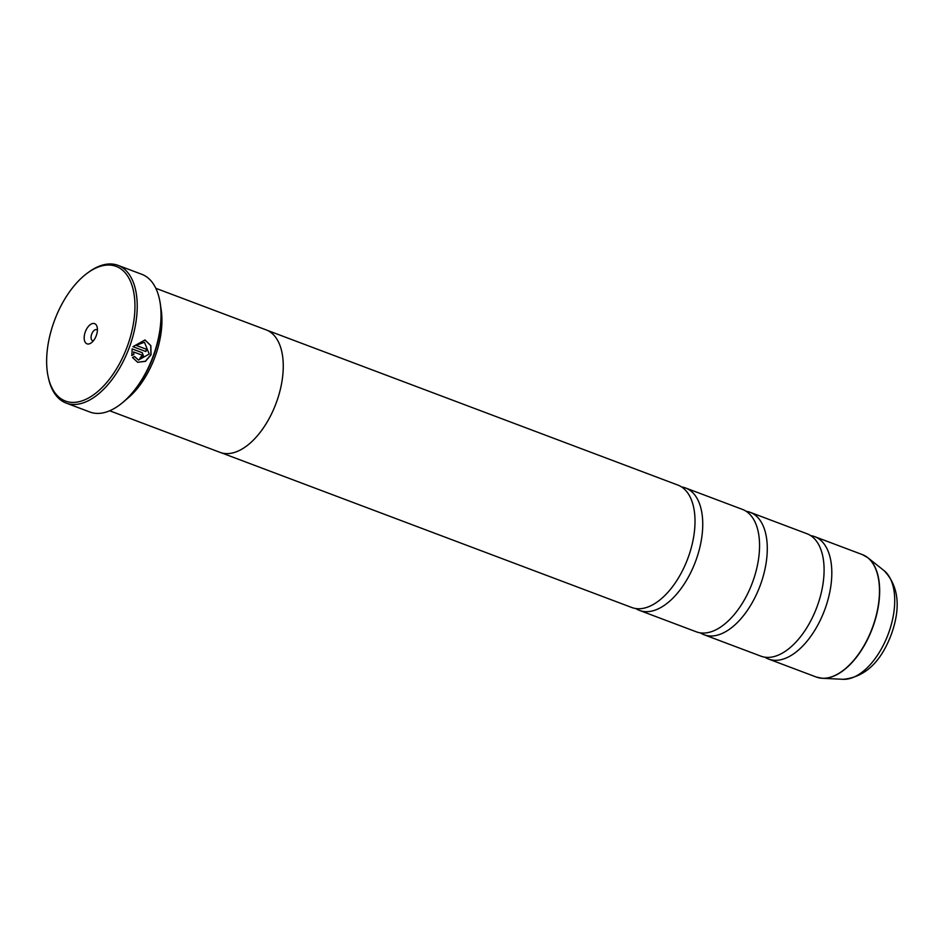 <?xml version="1.0" encoding="UTF-8"?>
<svg xmlns="http://www.w3.org/2000/svg" width="944" height="944" viewBox="0 0 944 944"><rect width="100%" height="100%" fill="white"/><g stroke="black" fill="none" stroke-linecap="round" stroke-linejoin="round"><path stroke-width="1.42" d="M810.719 535.626A65.407 35.129 110.6 0 1 814.755 536.664A65.407 35.129 110.6 0 1 825.032 608.963A65.407 35.129 110.6 0 1 768.628 659.077A65.407 35.129 110.6 0 1 764.911 657.189M746.185 511.306A65.407 35.129 110.6 0 1 750.22 512.344A65.407 35.129 110.6 0 1 760.498 584.643A65.407 35.129 110.6 0 1 704.082 634.746A65.407 35.129 110.6 0 1 700.377 632.869M681.651 486.986A65.407 35.129 110.6 0 1 685.674 488.013A65.407 35.129 110.6 0 1 695.964 560.311A65.407 35.129 110.6 0 1 639.548 610.426A65.407 35.129 110.6 0 1 635.831 608.538M144.916 339.923L150.721 345.657L150.887 354.696L145.411 361.222L137.741 362.284M134.39 356.513L138.508 360.077L134.508 356.454L132.514 357.493L137.6 362.248L145.423 361.375L151.052 354.767L150.863 345.669L145.01 339.958L132.951 346.684L145.883 351.557A73.585 39.518 -69.4 0 0 146.65 349.339L136.066 345.351L144.444 342.247L149.199 354.059L138.508 360.077M139.665 359.251L143.807 357.044L142.308 352.714L132.148 348.891L131.877 355.475L133.836 354.425L133.659 351.97L141.458 354.909L141.954 356.348L140.585 357.092A73.585 39.518 110.6 0 1 139.665 359.251L139.759 359.286M132.148 348.891L142.131 352.655L143.641 356.985L139.5 359.204M127.475 345.929A71.945 38.633 -69.4 0 0 128.927 278.197A71.945 38.633 -69.4 0 0 87.355 273.123A71.945 38.633 -69.4 0 0 54.115 321.526A71.945 38.633 -69.4 0 0 48.215 376.975A71.945 38.633 -69.4 0 0 83.721 400.256A71.945 38.633 -69.4 0 0 127.475 345.929M87.355 273.123L88.559 272.238A73.585 39.518 110.6 0 1 118.035 265.358A73.585 39.518 110.6 0 1 129.599 346.684A73.585 39.518 110.6 0 1 66.139 403.064A73.585 39.518 110.6 0 1 48.533 378.438L48.215 376.975M85.29 331.899A10.797 5.794 -69.4 0 0 85.078 342.058A10.797 5.794 -69.4 0 0 91.32 342.814A10.797 5.794 -69.4 0 0 96.3 335.557A10.797 5.794 -69.4 0 0 97.185 327.238A10.797 5.794 -69.4 0 0 91.863 323.745A10.797 5.794 -69.4 0 0 85.29 331.899M97.409 330.117A5.888 3.162 -69.4 0 0 96.748 329.68A5.888 3.162 -69.4 0 0 91.674 334.188A5.888 3.162 -69.4 0 0 92.595 340.69A5.888 3.162 -69.4 0 0 93.385 340.796M159.394 298.929L159.583 299.814A72.605 38.987 110.6 0 1 153.624 355.77A72.605 38.987 110.6 0 1 120.089 404.598L119.369 405.129A73.585 39.518 -69.4 0 0 153.353 355.64A73.585 39.518 -69.4 0 0 159.394 298.929A73.585 39.518 -69.4 0 0 141.789 274.303L118.035 265.358M125.965 399.713A65.443 35.14 -69.4 0 0 155.135 356.502A65.443 35.14 -69.4 0 0 160.775 307.355M750.22 512.344L807.014 533.749A65.407 35.129 110.6 0 1 823.911 564.547A65.407 35.129 110.6 0 1 817.292 606.036A65.407 35.129 110.6 0 1 793.904 644.174A65.407 35.129 110.6 0 1 760.876 656.151L704.082 634.746M109.669 410.77L220.035 452.365A65.443 35.14 -69.4 0 0 276.474 402.227A65.443 35.14 -69.4 0 0 266.184 329.893L155.819 288.298M685.674 488.013L742.48 509.418A65.407 35.129 110.6 0 1 759.377 540.228A65.407 35.129 110.6 0 1 752.757 581.716A65.407 35.129 110.6 0 1 729.37 619.842A65.407 35.129 110.6 0 1 696.342 631.831L639.548 610.426M267.211 330.317L677.934 485.098A65.407 35.129 110.6 0 1 694.831 515.908A65.407 35.129 110.6 0 1 688.211 557.397A65.407 35.129 110.6 0 1 664.836 595.522A65.407 35.129 110.6 0 1 631.807 607.511L221.085 452.719M66.139 403.064L89.892 412.021A73.585 39.518 -69.4 0 0 119.369 405.129M133.836 354.425L133.659 351.97M133.67 354.366L131.7 355.416M144.444 342.247L136.066 345.351M135.901 345.292L146.65 349.339M146.485 349.28A73.585 39.518 110.6 0 1 145.718 351.487M768.628 659.077L816.277 677.037A65.407 35.129 -69.4 0 0 872.693 626.922A65.407 35.129 -69.4 0 0 862.415 554.624L867.866 557.739A65.372 35.105 110.6 0 1 872.881 626.993A65.372 35.105 110.6 0 1 822.436 678.299A65.372 35.105 110.6 0 1 819.227 677.875M865.176 555.933A65.372 35.105 110.6 0 1 867.866 557.739L884.091 570.648C898.617 585.882 901.048 607.075 891.384 634.226C880.894 662.204 864.81 677.226 843.145 679.302A58.917 31.636 -69.4 0 0 888.611 633.058A58.917 31.636 -69.4 0 0 884.091 570.648M862.415 554.624L814.755 536.664M843.145 679.302L822.436 678.299L816.277 677.037"/></g></svg>
